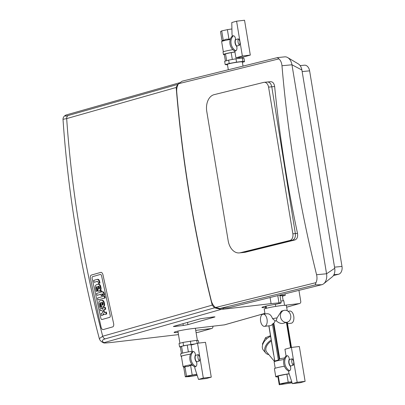 <?xml version="1.0" encoding="UTF-8"?>
<svg xmlns="http://www.w3.org/2000/svg" width="405" height="405" viewBox="0 0 405 405"><rect width="100%" height="100%" fill="white"/><g stroke="black" fill="none" stroke-linecap="round" stroke-linejoin="round"><path stroke-width="0.61" d="M239.289 252.917L245.187 252.28L241.744 252.685L292.425 240.211L242.727 252.512L240.271 252.75L289.965 240.448A5.786 3.934 -95.5 0 0 292.866 233.806L268.576 87.11A5.786 3.934 -95.5 0 0 264.187 82.301A5.786 3.934 -95.5 0 0 263.797 82.367L214.098 94.669A14.636 9.948 -95.5 0 0 206.773 111.476L228.172 240.752A14.636 9.948 -95.5 0 0 239.289 252.917A14.636 9.948 -95.5 0 0 240.271 252.75M270.636 81.678L267.411 81.992C269.629 82.053 271.082 83.658 271.775 86.802L295.346 233.564C295.67 237.077 294.693 239.289 292.425 240.211C294.693 239.289 295.67 237.077 295.346 233.564L271.775 86.802C271.082 83.658 269.629 82.053 267.411 81.992L267.022 82.058M245.187 252.28L294.88 239.978C297.138 239.061 298.009 236.854 297.503 233.356A987.122 720.424 -103.9 0 1 274.646 86.528C274.079 83.106 272.616 81.511 270.251 81.744M316.578 274.727L326.562 273.77A9.533 6.48 84.5 0 1 323.701 283.743A9.533 6.48 84.5 0 1 321.788 284.715L315.222 284.902L315.996 282.639C317.075 280.376 317.267 277.739 316.578 274.727A987.122 720.424 -103.9 0 1 281.976 65.742C281.662 62.684 280.64 60.391 278.913 58.872L277.359 57.621L182.169 81.187L178.554 83.719C177.127 86.017 176.514 88.71 176.717 91.798A987.122 720.424 -103.9 0 0 211.314 300.788C212.114 303.77 213.531 306.013 215.566 307.501L219.839 308.514L229.174 307.638A9.533 6.48 84.5 0 1 228.531 307.749L226.891 307.906M277.455 57.606L284.725 56.857A9.533 6.48 84.5 0 1 287.697 57.576A9.533 6.48 84.5 0 1 291.959 64.78L301.897 70.019A8.171 5.554 -95.5 0 0 298.237 63.848L287.697 57.576M323.701 283.743L332.272 276.843A8.171 5.554 -95.5 0 0 334.722 268.292L326.562 273.77L291.959 64.78L281.976 65.742M229.174 307.638L321.788 284.715M333.447 275.527L338.58 274.256A6.809 4.627 -95.5 0 0 341.992 266.439L309.612 70.845A6.809 4.627 -95.5 0 0 304.444 65.19L300.115 65.605M334.722 268.292L301.897 70.019M292.359 383.641L300.308 382.71L305.112 381.348L299.346 346.513L291.397 347.444L297.164 382.274L292.359 383.641L288.851 372.853L288.557 371.081L289.636 370.772C290.623 370.069 290.927 368.656 290.547 366.535L290.461 366.029L293.215 365.249C294.167 362.723 293.812 360.572 292.147 358.789L289.393 359.569L289.312 359.063C288.988 356.932 288.264 355.808 287.14 355.701L286.062 356.01L284.948 349.277L291.397 347.444M297.164 382.274L305.112 381.348M289.393 359.569A5.786 4.84 74.1 0 0 290.461 366.029M286.062 356.01A9.021 7.548 74.1 0 0 288.557 371.081M195.787 366.571L194.709 366.874L195.002 368.651L198.511 379.434L203.315 378.073L197.549 343.238L191.099 345.07L192.213 351.803L193.291 351.5C194.415 351.606 195.139 352.725 195.463 354.861L195.544 355.367L198.298 354.583C199.964 356.365 200.318 358.516 199.366 361.042L196.612 361.827L196.698 362.333C197.078 364.449 196.774 365.862 195.787 366.571A9.021 7.548 -105.9 0 1 193.291 351.5M197.549 343.238L205.497 342.311L211.263 377.141L206.459 378.508L198.511 379.434M211.263 377.141L203.315 378.073M194.709 366.874A9.021 7.548 -105.9 0 1 192.213 351.803M196.612 361.827A5.786 4.84 -105.9 0 1 195.544 355.367M233.376 35.736L232.303 36.04L232.009 34.263L231.787 22.543L236.591 21.181L242.357 56.011L235.912 57.844L234.799 51.111L235.872 50.807C236.859 50.098 237.168 48.686 236.783 46.57L236.702 46.064L239.456 45.279C240.408 42.758 240.049 40.601 238.388 38.819L235.634 39.604L235.548 39.098C235.224 36.961 234.5 35.842 233.376 35.736A9.021 7.548 74.1 0 0 235.872 50.807M235.912 57.844L243.861 56.913L250.31 55.08L244.544 20.25L236.591 21.181M242.357 56.011L250.31 55.08M232.303 36.04A9.021 7.548 74.1 0 0 234.799 51.111M235.634 39.604A5.786 4.84 74.1 0 0 236.702 46.064M181.445 353.464L180.377 347.029L179.572 346.888L181.551 346.326L180.387 347.024M182.68 353.104L181.551 346.326M188.371 351.899L187.242 345.08L181.556 346.321M197.179 375.349L189.327 376.604L185.313 376.837L186.492 376.129L196.805 374.19M197.119 375.162A6.364 0.466 -9.4 0 1 187.9 376.27A6.364 0.466 -9.4 0 1 196.86 374.357M181.425 356.542A9.872 0.724 -9.4 0 1 181.055 356.41L180.64 353.899A9.872 0.724 -9.4 0 1 192.127 351.277M183.718 367.188L185.313 376.837M186.492 376.129L184.882 366.393C184.645 367.558 184.25 367.796 183.703 367.107M184.882 366.393C186.928 366.91 188.821 366.495 190.563 365.158L192.173 374.888M190.563 365.158L192.78 365.421M181.055 356.41A9.872 0.724 -9.4 0 1 190.608 354.097M190.593 354.122A9.533 0.699 170.6 0 0 182.842 355.727A9.533 0.699 170.6 0 0 181.394 356.354L183.111 366.738A9.533 0.699 170.6 0 0 183.146 366.783L183.986 367.381M194.122 344.215L187.242 345.08M194.881 343.997L194.096 344.042M198.774 343.096L198.364 340.605L196.703 340.327L183.025 342.397L179.015 343.536L179.572 346.888M183.025 342.397L183.581 345.748L187.196 345.09M187.292 345.075L194.046 344.053M190.355 341.066L190.907 344.417M181.602 346.31L183.581 345.748M196.703 340.327L197.205 343.339M194.127 344.042L195.149 343.921M192.01 364.556A9.533 0.699 170.6 0 0 184.564 366.11A9.533 0.699 170.6 0 0 183.111 366.738M211.531 328.526L198.263 332.292A2.04 1.711 74.1 0 0 198.49 332.247L211.759 328.48A2.04 1.711 -105.9 0 1 211.531 328.526L195.721 330.374M198.263 332.292L196.081 332.551M178.483 334.611L111.507 342.448A24.178 1.772 -9.4 0 1 110.849 342.524C105.103 343.101 102.824 343.141 104.019 342.655L221.019 309.425L223.378 309.202L223.216 308.235M178.332 84.083L177.562 84.453L176.19 87.485C182.118 160.613 194.132 233.164 212.22 305.137L214.539 307.82L221.019 309.425M177.562 84.453L68.288 115.486C64.901 116.417 64.243 116.225 66.319 114.909L179.309 82.817M212.22 305.137L102.708 336.236L99.326 338.651C80.175 266.379 68.065 193.261 63.008 119.308L66.678 118.589A3.402 2.85 -105.9 0 1 68.288 115.486M66.319 114.909L66.025 115.025M99.326 338.651C99.827 340.402 101.296 341.82 103.731 342.898L104.019 342.655C101.483 341.172 101.898 339.906 105.27 338.853A3.402 2.85 -105.9 0 1 102.708 336.236A987.02 825.906 -105.9 0 1 66.678 118.589L176.19 87.485M212.888 326.212L212.903 326.319A2.04 1.711 -105.9 0 1 211.759 328.48M298.941 290.37L300.758 301.366A2.04 1.711 -105.9 0 1 299.614 303.527A2.04 1.711 -105.9 0 1 299.386 303.573L284.548 305.309L283.789 300.723L280.867 301.067M265.746 307.491A12.256 0.901 -9.4 0 1 261.944 307.466A12.256 0.901 -9.4 0 1 274.301 304.509A6.809 0.501 170.6 0 0 281.166 302.869A6.809 0.501 170.6 0 0 278.969 302.859L271.092 303.618L270.079 297.513M178.119 332.424A12.256 0.901 -9.4 0 1 174.089 332.419A12.256 0.901 -9.4 0 1 180.281 330.591A12.256 0.901 -9.4 0 1 192.633 328.582L224.441 324.861A2.04 1.711 74.1 0 0 224.669 324.815L264.916 313.384M182.994 323.701L183.288 325.483L174.94 326.46L174.864 326.01M214.412 316.842L214.458 317.11L214.974 316.882L213.41 316.933L200.429 318.75L173.892 326.288L173.375 326.511L174.94 326.46M214.458 317.11L187.92 324.643L187.55 322.405M183.288 325.483L187.92 324.643M271.092 303.618L223.378 309.202M92.679 276.62L100.313 274.448A1.691 0.921 79.2 0 1 100.359 274.438A1.691 0.921 79.2 0 1 101.564 275.845L110.221 315.429A1.691 0.921 79.2 0 1 109.694 317.333L102.06 319.499A1.691 0.921 79.2 0 1 102.014 319.51A1.691 0.921 79.2 0 1 100.81 318.102L92.153 278.518A1.691 0.921 79.2 0 1 92.679 276.62A1.691 0.921 -100.8 0 0 92.153 278.518L100.81 318.102A1.691 0.921 -100.8 0 0 102.014 319.51A1.691 0.921 -100.8 0 0 102.06 319.499L109.694 317.333A1.691 0.921 -100.8 0 0 110.221 315.429L101.564 275.845A1.691 0.921 -100.8 0 0 100.359 274.438A1.691 0.921 -100.8 0 0 100.313 274.448L92.679 276.62M100.749 272.398L91.378 275.061A3.017 1.645 -100.8 0 0 90.431 278.453L101.068 327.073A3.017 1.645 -100.8 0 0 103.224 329.584A3.017 1.645 -100.8 0 0 103.3 329.569L112.676 326.906A3.017 1.645 -100.8 0 0 113.618 323.509L102.981 274.889A3.017 1.645 -100.8 0 0 100.83 272.378A3.017 1.645 -100.8 0 0 100.749 272.398M100.88 294.253L96.992 295.356L96.572 293.438L100.46 292.334L100.192 291.114L101.108 290.851L101.377 292.076L102.08 291.873A2.921 1.595 79.2 0 1 102.991 292.177A1.828 0.997 79.2 0 1 103.376 292.704A2.8 1.529 79.2 0 1 103.741 293.762L104.039 295.113L103.078 295.387L102.875 294.46A1.068 0.582 -100.8 0 0 102.794 294.182A0.577 0.314 -100.8 0 0 102.541 293.863A1.109 0.607 -100.8 0 0 102.333 293.843A1.109 0.607 -100.8 0 0 102.293 293.853L101.797 293.995L102.121 295.478L101.204 295.736L100.88 294.253M100.891 294.303L96.992 295.356M101.923 291.919L101.665 290.744L101.108 290.851M103.078 295.387L104.596 295.007L104.303 293.655A2.8 1.529 -100.8 0 0 103.933 292.597A1.828 0.997 -100.8 0 0 103.553 292.071A2.921 1.595 -100.8 0 0 102.637 291.767L102.08 291.873M103.553 292.071L102.991 292.177M103.933 292.597L103.376 292.704M104.596 295.007L104.039 295.113M101.204 295.736L102.678 295.367L102.354 293.888L101.797 293.995M102.678 295.367L102.121 295.478M97.575 298.014L104.257 296.116L104.677 298.039L97.995 299.938L97.575 298.014M97.995 299.938L105.239 297.928L104.819 296.009L104.257 296.116M105.239 297.928L104.677 298.039M97.924 281.688A1.028 0.562 -100.8 0 0 97.62 281.424A1.888 1.028 -100.8 0 0 97.301 281.389A2.891 1.579 -100.8 0 0 97.266 281.394A2.891 1.579 -100.8 0 0 97.19 281.414L94.132 282.285L93.712 280.366L97.008 279.43A3.645 1.99 79.2 0 1 97.038 279.42A3.645 1.99 79.2 0 1 98.111 279.713A2.359 1.286 79.2 0 1 98.825 280.792A3.665 2 79.2 0 1 99.124 281.774L99.433 283.186L98.45 283.465L98.238 282.498A2.116 1.159 -100.8 0 0 98.167 282.209A1.271 0.694 -100.8 0 0 97.924 281.688M97.468 281.389L94.132 282.285M98.45 283.465L99.989 283.08L99.681 281.667A3.665 2 -100.8 0 0 99.382 280.685A2.359 1.286 -100.8 0 0 98.668 279.607A3.645 1.99 -100.8 0 0 97.6 279.313A3.645 1.99 -100.8 0 0 97.564 279.323L97.073 279.415M98.668 279.607L98.111 279.713M99.989 283.08L99.433 283.186L99.989 283.08M99.412 288.573A1.124 0.613 -100.8 0 0 99.463 287.54L99.397 287.246A1.124 0.613 -100.8 0 0 98.926 286.365A1.772 0.967 -100.8 0 0 98.592 286.224A3.053 1.666 -100.8 0 0 98.309 286.234A3.053 1.666 -100.8 0 0 98.212 286.254L98.577 289.119L98.825 289.048A3.053 1.666 -100.8 0 0 99.169 288.876A1.772 0.967 -100.8 0 0 99.412 288.573M99.114 288.917L98.526 286.219L97.969 286.325M100.364 287.454A2.855 1.559 79.2 0 1 99.822 290.633A4.976 2.719 79.2 0 1 99.169 290.987L98.228 291.256L96.977 286.608A1.691 0.921 -100.8 0 0 96.436 287.241A1.807 0.987 -100.8 0 0 96.471 288.487L97.048 291.124L96.127 291.387L95.489 288.487A4.536 2.476 79.2 0 1 95.322 287.236A2.886 1.574 79.2 0 1 96.071 284.943A4.921 2.688 79.2 0 1 96.552 284.69L97.762 284.345A5.108 2.789 79.2 0 1 97.863 284.325A5.108 2.789 79.2 0 1 98.44 284.32A2.926 1.6 79.2 0 1 100.227 286.836L100.364 287.454L100.921 287.348L100.789 286.73L100.227 286.836M98.228 291.256L99.731 290.881A4.976 2.719 -100.8 0 0 100.379 290.527L99.822 290.633M100.379 290.527A2.855 1.559 -100.8 0 0 100.921 287.348M96.127 291.387L97.605 291.018L97.028 288.38A1.807 0.987 79.2 0 1 96.992 287.135A1.691 0.921 79.2 0 1 97.225 286.689M96.992 287.135L96.436 287.241M97.028 288.38L96.471 288.487M97.605 291.018L97.048 291.124M100.789 286.73A2.926 1.6 -100.8 0 0 99.002 284.214A5.108 2.789 -100.8 0 0 98.425 284.219A5.108 2.789 -100.8 0 0 98.319 284.239M102.926 304.636A1.124 0.613 -100.8 0 0 102.976 303.603L102.91 303.315A1.124 0.613 -100.8 0 0 102.44 302.429A1.772 0.967 -100.8 0 0 102.106 302.287A3.053 1.666 -100.8 0 0 101.822 302.297A3.053 1.666 -100.8 0 0 101.726 302.322L102.09 305.183L102.338 305.112A3.053 1.666 -100.8 0 0 102.688 304.94A1.772 0.967 -100.8 0 0 102.926 304.636M102.627 304.98L102.045 302.282L101.483 302.393M103.877 303.522A2.855 1.559 79.2 0 1 103.336 306.701A4.976 2.719 79.2 0 1 102.683 307.051L101.741 307.319L100.491 302.672A1.691 0.921 -100.8 0 0 99.949 303.31A1.807 0.987 -100.8 0 0 99.984 304.555L100.561 307.192L99.64 307.456L99.002 304.55A4.536 2.476 79.2 0 1 98.835 303.299A2.886 1.574 79.2 0 1 99.584 301.006A4.921 2.688 79.2 0 1 100.065 300.758L101.275 300.414A5.108 2.789 79.2 0 1 101.377 300.389A5.108 2.789 79.2 0 1 101.954 300.389A2.926 1.6 79.2 0 1 103.741 302.905L103.877 303.522L104.434 303.416L104.303 302.798L103.741 302.905M101.741 307.319L103.245 306.944A4.976 2.719 -100.8 0 0 103.893 306.59L103.336 306.701M103.893 306.59A2.855 1.559 -100.8 0 0 104.434 303.416M99.64 307.456L101.118 307.086L100.541 304.449A1.807 0.987 79.2 0 1 100.506 303.198A1.691 0.921 79.2 0 1 100.739 302.758M100.506 303.198L99.949 303.31M100.541 304.449L99.984 304.555M101.118 307.086L100.561 307.192M104.303 302.798A2.926 1.6 -100.8 0 0 102.516 300.282A5.108 2.789 -100.8 0 0 101.939 300.282A5.108 2.789 -100.8 0 0 101.832 300.308M105.047 312.356A2.916 1.595 79.2 0 1 104.991 312.351A1.509 0.825 79.2 0 1 104.541 312.103A1.144 0.628 79.2 0 1 104.191 311.339L104.115 311.005A1.144 0.628 79.2 0 1 104.11 310.139L103.548 310.25A1.144 0.628 -100.8 0 0 103.558 311.116L103.629 311.445A1.144 0.628 -100.8 0 0 103.979 312.214A1.509 0.825 -100.8 0 0 104.434 312.457A2.916 1.595 -100.8 0 0 104.708 312.447A2.916 1.595 -100.8 0 0 104.743 312.442L105.761 312.154L106.181 314.077L105.234 314.346A4.359 2.379 79.2 0 1 105.143 314.371A4.359 2.379 79.2 0 1 104.384 314.3A2.784 1.519 79.2 0 1 103.508 313.551A2.967 1.62 79.2 0 1 103.032 314.66A7.042 3.847 79.2 0 1 102.273 315.217L101.392 315.465L100.972 313.541L102.019 313.242A2.233 1.22 -100.8 0 0 102.475 312.837A1.099 0.597 -100.8 0 0 102.576 311.875L102.475 311.404A1.159 0.633 -100.8 0 0 101.837 310.488A2.632 1.438 -100.8 0 0 101.387 310.448A2.632 1.438 -100.8 0 0 101.291 310.473L100.359 310.736L99.934 308.812L100.835 308.554A4.475 2.445 79.2 0 1 100.941 308.529A4.475 2.445 79.2 0 1 101.706 308.595A2.967 1.62 79.2 0 1 102.581 309.319A2.784 1.519 79.2 0 1 103.047 308.19A4.359 2.379 79.2 0 1 103.776 307.694L104.728 307.42L105.148 309.349L104.131 309.638A2.916 1.595 -100.8 0 0 103.852 309.79A1.509 0.825 -100.8 0 0 103.548 310.25M104.115 311.005L103.558 311.116M104.191 311.339L103.629 311.445M104.541 312.103L103.979 312.214M104.991 312.351L104.434 312.457M105.604 314.275A4.359 2.379 -100.8 0 0 105.7 314.265A4.359 2.379 -100.8 0 0 105.791 314.24L106.743 313.971L106.318 312.047L105.761 312.154M106.743 313.971L106.181 314.077M101.392 315.465L102.835 315.11A7.042 3.847 -100.8 0 0 103.589 314.553L103.032 314.66M103.589 314.553A2.967 1.62 -100.8 0 0 103.908 314.007M102.835 315.11L102.273 315.217M101.599 310.438L100.359 310.736M102.723 308.762A2.967 1.62 -100.8 0 0 102.262 308.488A4.475 2.445 -100.8 0 0 101.498 308.423A4.475 2.445 -100.8 0 0 101.397 308.448M104.11 310.139A1.509 0.825 79.2 0 1 104.409 309.683A2.916 1.595 79.2 0 1 104.687 309.531L105.705 309.243L105.285 307.314L104.728 307.42M105.705 309.243L105.148 309.349M104.687 309.531L104.131 309.638M104.409 309.683L103.852 309.79M224.345 54.7A9.872 0.724 -9.4 0 1 223.444 54.548L223.028 52.037A9.872 0.724 -9.4 0 1 232.88 49.668M223.444 54.548A9.872 0.724 -9.4 0 1 234.93 51.926M230.263 39.462A9.533 0.699 170.6 0 0 223.099 40.971A9.533 0.699 170.6 0 0 221.662 41.543L222.461 40.434L223.312 40.627C225.053 39.285 226.947 38.875 228.992 39.386L230.561 38.637M221.662 41.543A9.533 0.699 170.6 0 0 221.646 41.599L223.332 51.794M236.54 62.147L229.215 63.479L225.2 64.618L224.648 61.266L228.658 60.127L235.983 58.796L242.337 58.052L243.992 58.335L244.549 61.681L242.894 61.403L236.54 62.147L235.983 58.796M242.894 61.403L242.337 58.052M242.392 62.294L244.549 61.681M225.2 64.618L227.494 64.82M229.215 63.479L228.658 60.127M242.99 57.014L243.157 58.193M239.016 57.48L239.173 58.421M225.398 61.054L224.319 54.543L225.499 53.835L231.179 52.594L232.318 59.464M231.179 52.594L234.946 52.027M228.992 39.386L227.382 29.656L231.908 28.968M223.312 40.627L221.702 30.891L227.382 29.656M222.072 40.971L220.523 31.605L221.702 30.891M225.499 53.835L226.638 60.699M243.025 66.121L242.332 61.914A7.558 0.557 170.6 0 0 236.905 62.274A7.558 0.557 170.6 0 0 228.572 63.889A7.558 0.557 170.6 0 0 227.418 64.385L228.309 69.761M292.035 382.654A6.364 0.466 -9.4 0 1 285.312 383.844A6.364 0.466 -9.4 0 1 281.546 384.036A6.364 0.466 -9.4 0 1 285.11 383.019A6.364 0.466 -9.4 0 1 291.818 381.976M279.992 295.751A8.849 0.648 -9.4 0 1 282.361 295.802L283.186 300.793M264.546 326.339A6.126 3.326 -96.7 0 0 267.133 319.869A6.126 3.326 -96.7 0 0 263.118 314.169A6.126 3.326 -96.7 0 0 262.835 314.224A6.126 3.326 -96.7 0 0 260.567 320.907A6.126 3.326 -96.7 0 0 264.546 326.339L270.51 325.64A6.126 3.326 -96.7 0 0 272.418 324.061L273.846 323.306L275.192 320.917A8.51 0.623 -9.4 0 1 276.281 320.719L277.03 317.884A11.234 0.825 -9.4 0 0 272.555 318.695C271.223 315.151 269.31 313.505 266.809 313.764M277.03 317.884L281.409 311.121L283.935 310.407A6.126 5.128 -105.9 0 1 290.719 315.703A6.126 5.128 -105.9 0 1 287.282 322.193A6.126 5.128 -105.9 0 1 280.675 317.702A6.126 5.128 -105.9 0 1 283.935 310.407M287.251 310.757L286.375 305.471A11.234 0.825 170.6 0 0 275.162 306.494A11.234 0.825 170.6 0 0 264.212 309.142L265.007 313.951M272.555 318.695L275.192 320.917M271.203 340.053A10.211 6.571 140.4 0 0 265.67 352.937L263.346 350.128A10.211 6.571 -39.6 0 1 270.591 336.352M265.67 352.937A10.211 6.571 140.4 0 0 268.809 354.598M274.443 361.412L266.723 352.072A8.849 5.695 -39.6 0 1 266.161 347.298A8.849 5.695 -39.6 0 1 271.36 341M274.62 360.02L273.4 352.674M289.14 373.739A10.894 0.8 170.6 0 0 277.41 376.022A10.894 0.8 170.6 0 0 275.749 376.736L274.418 368.702A10.894 0.8 -9.4 0 1 284.401 366.236M275.749 376.736A10.894 0.8 170.6 0 0 277.936 376.858M288.066 311.248L289.813 311.045A6.126 3.326 83.3 0 1 293.827 316.745A6.126 3.326 83.3 0 1 291.241 323.215L287.515 323.651M276.281 320.719C278.144 322.674 280.27 323.585 282.66 323.448L287.282 322.193L291.453 347.439M284.644 357.924A8.51 0.623 170.6 0 0 279.723 358.81L278.372 360.02L274.787 361.037L268.955 325.822M275.208 368.256L274.15 361.862A10.044 0.739 -9.4 0 1 274.165 361.807A10.044 0.739 -9.4 0 1 284.011 359.483M273.846 323.306L279.723 358.81M292.096 382.841L279.242 384.75L277.916 376.711L278.296 375.921L286.877 374.164L288.208 382.204L291.757 381.788M286.877 374.164L289.19 373.896M279.242 384.75L279.627 383.955L288.208 382.204M278.296 375.921L279.627 383.955M270.474 335.669L265.533 337.719L266.561 338.96M265.533 337.719L262.369 344.058L262.739 344.498M279.946 295.483L285.257 295.372L282.422 296.176M284.998 293.817L285.257 295.372M275.359 304.332L275.704 306.403M265.533 306.215L265.898 308.413M266.07 306.089L266.429 308.266M294.88 239.978L289.965 240.448M297.503 233.356L292.866 233.806M274.646 86.528L268.576 87.11M315.996 282.639L215.566 307.501M278.913 58.872L178.554 83.719M315.222 284.902L219.839 308.514M309.612 70.845L302.15 71.564M341.992 266.439L334.53 267.153M338.58 274.256L333.917 274.701M292.147 358.789A5.786 4.84 74.1 0 0 293.215 365.249M289.312 359.063A6.095 5.098 74.1 0 0 290.547 366.535M287.14 355.701A9.021 7.548 74.1 0 0 289.636 370.772M196.698 362.333A6.095 5.098 -105.9 0 1 195.463 354.861M199.366 361.042A5.786 4.84 -105.9 0 1 198.298 354.583M235.548 39.098A6.095 5.098 74.1 0 0 236.783 46.57M238.388 38.819A5.786 4.84 74.1 0 0 239.456 45.279M299.386 303.573L286.664 307.187M264.91 313.364L224.441 324.861M105.27 338.853L214.539 307.82M278.969 302.859L277.769 295.609M104.303 293.655L103.741 293.762M99.382 280.685L98.825 280.792M99.681 281.667L99.124 281.774M99.731 290.881L99.169 290.987M99.002 284.214L98.44 284.32M103.245 306.944L102.683 307.051M102.516 300.282L101.954 300.389M105.791 314.24L105.234 314.346M102.262 308.488L101.706 308.595M286.973 322.279L291.154 347.515M279.242 359.503L273.259 323.372M272.418 324.061L278.372 360.02M267.411 81.992L264.187 82.301M301.563 359.898L301.882 361.827M208.033 357.625L207.714 355.691M247.804 39.933L248.123 41.862M197.392 340.438L195.372 328.263M179.916 343.283L177.906 331.113M63.008 119.308C63.033 117.374 64.041 115.941 66.035 115.02M286.664 307.208L299.614 303.527M281.166 302.869L279.88 295.088M97.6 279.313L97.038 279.42M98.425 284.219L97.863 284.325M101.939 300.282L101.377 300.389M105.7 314.265L105.143 314.371M101.498 308.423L100.941 308.529M267.108 313.703L263.118 314.169M274.681 361.078L274.165 361.807M286.426 322.436L290.603 347.672M273.618 354.653L268.849 325.838M274.691 361.118L274.261 358.521"/></g></svg>
